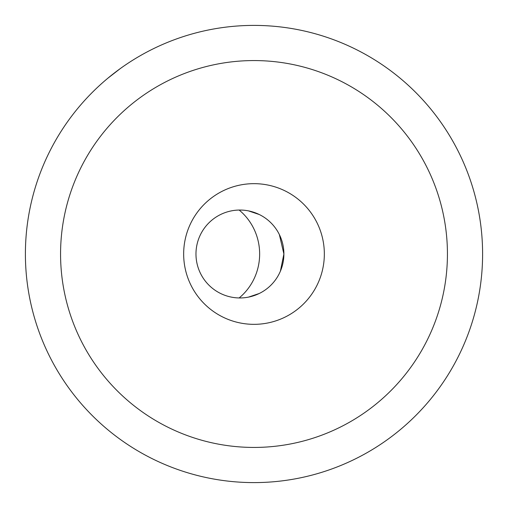 <?xml version="1.0" encoding="UTF-8"?>
<svg xmlns="http://www.w3.org/2000/svg" width="508" height="508" viewBox="0 0 508 508"><rect width="100%" height="100%" fill="white"/><g stroke="black" fill="none" stroke-linecap="round" stroke-linejoin="round"><path stroke-width="0.76" d="M239.141 210.045A56.274 54.597 90 0 1 245.802 291.446A56.274 54.597 90 0 1 239.141 297.955M259.232 214.503L248.425 210.864M254 60.566A193.434 193.434 0 0 0 60.566 254A193.434 193.434 0 0 0 254 447.434A193.434 193.434 0 0 0 447.434 254A193.434 193.434 0 0 0 254 60.566M254 482.6A228.6 228.6 0 0 1 25.4 254A228.6 228.6 0 0 1 254 25.4A228.6 228.6 0 0 1 482.6 254A228.6 228.6 0 0 1 254 482.6M254 324.339A70.339 70.339 0 0 0 324.339 254A70.339 70.339 0 0 0 254 183.661A70.339 70.339 0 0 0 183.661 254A70.339 70.339 0 0 0 254 324.339M248.425 297.136L259.232 293.497M239.935 297.961A43.961 43.961 0 0 0 283.896 254A43.961 43.961 0 0 0 239.935 210.039A43.961 43.961 0 0 0 195.974 254A43.961 43.961 0 0 0 239.935 297.961M107.944 78.143L120.358 68.536M280.403 271.17L283.896 254L279.356 234.544"/></g></svg>
